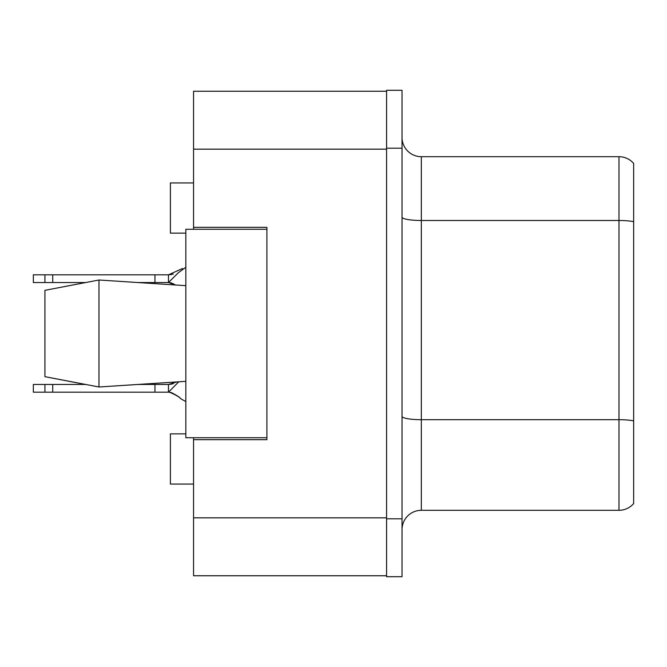 <?xml version="1.0" encoding="UTF-8"?>
<svg xmlns="http://www.w3.org/2000/svg" width="667" height="667" viewBox="0 0 667 667"><rect width="100%" height="100%" fill="white"/><g stroke="black" fill="none" stroke-linecap="round" stroke-linejoin="round"><path stroke-width="1" d="M193.555 437.735L193.555 575.746L386.585 575.746L386.585 91.254L193.555 91.254L193.555 229.265M193.555 227.339L266.908 227.339L266.908 439.661L193.555 439.661M185.835 433.875L170.393 433.875L170.393 484.059L193.555 484.059M185.835 233.125L170.393 233.125L170.393 182.941L193.555 182.941M402.026 529.615A19.301 19.301 0 0 1 421.327 510.305L618.984 510.305L618.984 156.695L421.327 156.695A19.301 19.301 0 0 1 402.026 137.385A19.301 19.301 0 0 0 421.327 156.695L421.327 510.305M386.585 518.801L386.585 576.705L402.026 576.705L402.026 518.801L386.585 518.801M402.026 148.199L402.026 90.295L386.585 90.295L386.585 148.199L402.026 148.199L402.026 518.801M633.65 163.448A19.301 19.301 0 0 0 618.984 156.695A19.301 19.301 0 0 1 633.65 163.448L633.65 503.552A19.301 19.301 0 0 1 618.984 510.305M633.65 223.178L633.65 420.869A19.301 3.352 180 0 0 618.984 419.693L421.327 419.693A19.301 3.352 0 0 1 402.026 416.341M44.931 290.328L98.974 280.007L44.931 290.328L44.931 376.672L98.974 386.993L185.835 381.341L98.974 386.993L44.931 376.672L85.401 384.459L33.35 384.459L33.35 392.179L44.931 392.179L44.931 384.459M138.236 384.459L176.863 381.933L168.468 384.459L138.236 384.459M98.974 280.007L185.835 285.659L98.974 280.007L98.974 386.993M266.908 437.735L185.835 437.735L185.835 229.265L266.908 229.265M178.731 381.807L168.468 392.179L44.931 392.179M173.303 383.675L168.468 384.459L168.468 392.179C166.1 390.32 179.523 396.431 180.574 398.633L185.835 401.592M154.952 392.179L154.952 384.459M52.726 392.179L52.726 384.459M185.835 267.267L178.297 272.778L168.468 282.541L138.236 282.541M182.508 268.518L168.468 274.821L33.35 274.821L33.35 282.541L44.931 282.541L44.931 274.821M173.303 274.037L168.468 274.821L168.468 282.541L175.179 284.959L168.468 282.541L175.179 284.959L168.468 282.541L175.179 284.959L168.468 282.541L175.179 284.959L168.468 282.541L175.179 284.959L168.468 282.541L175.179 284.959L168.468 282.541L171.294 282.908L168.468 282.541L171.294 282.908L168.468 282.541L171.294 282.908L168.468 282.541L171.294 282.908L168.468 282.541L171.294 282.908L168.468 282.541L171.294 282.908L168.468 282.541L171.294 282.908L175.596 284.984M85.401 282.541L44.931 282.541M154.952 282.541L154.952 274.821M52.726 282.541L52.726 274.821M193.555 517.834L386.585 517.834M193.555 149.166L386.585 149.166M633.65 221.669A19.301 3.352 180 0 0 618.984 220.494L421.327 220.494A19.301 3.352 -0 0 1 402.026 217.142M180.824 398.824C180.007 397.482 176.838 395.389 171.311 392.555L168.468 392.179C166.1 390.32 179.523 396.431 180.574 398.633L180.574 398.633C179.523 396.431 166.1 390.32 168.468 392.179C166.1 390.32 179.523 396.431 180.574 398.633C179.523 396.431 166.1 390.32 168.468 392.179C166.1 390.32 179.523 396.431 180.574 398.633C179.523 396.431 166.1 390.32 168.468 392.179C166.1 390.32 179.523 396.431 180.574 398.633C179.523 396.431 166.1 390.32 168.468 392.179C166.1 390.32 179.523 396.431 180.574 398.633C179.523 396.431 166.1 390.32 168.468 392.179C166.1 390.32 179.523 396.431 180.574 398.633C179.523 396.431 166.1 390.32 168.468 392.179L171.294 392.546M171.778 384.109L168.468 384.459L171.778 384.109M171.778 274.471L168.468 274.821"/></g></svg>
